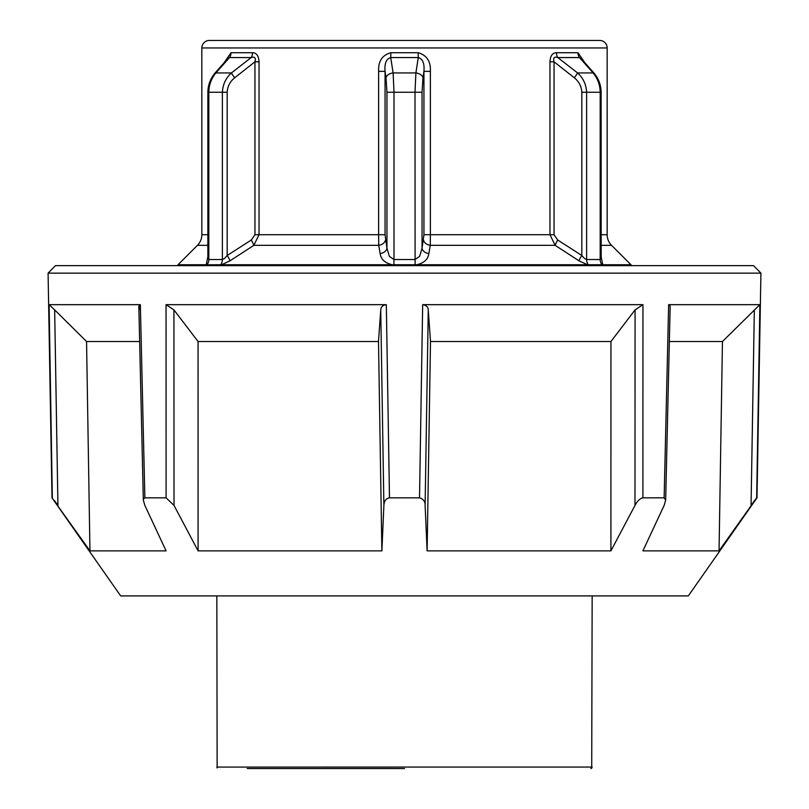 <?xml version="1.0" encoding="UTF-8"?>
<svg xmlns="http://www.w3.org/2000/svg" width="809" height="809" viewBox="0 0 809 809"><rect width="100%" height="100%" fill="white"/><g stroke="black" fill="none" stroke-linecap="round" stroke-linejoin="round"><path stroke-width="1.21" d="M416.605 264.755C423.987 263.107 428.062 259.386 428.831 253.601L430.277 245.339L430.378 234.721L423.936 234.721L422.045 248.292L419.618 256.392L414.997 259.527L394.003 259.527L394.003 92.246L393.113 72.941L390.717 57.55A7.503 0.506 90 0 0 390.838 52.727C382.212 55.113 378.137 61.322 378.622 71.354L378.622 234.721L378.723 245.339L380.169 253.601C380.938 259.386 385.013 263.107 392.395 264.755M601.138 234.721L607.165 234.721A15.017 15.017 0 0 0 611.564 245.339L630.98 264.755L221.555 264.755L230.029 260.811L253.844 245.339L259.032 234.721L254.946 234.721L251.286 240.03L227.177 255.502L224.487 258.486L222.384 259.527A7.503 6.098 -90 0 1 220.645 264.776A3.003 2.437 90 0 0 220.169 265.635M393.902 264.776L394.003 259.527L389.402 256.413L386.955 248.292A7.503 5.339 -10.3 0 1 380.169 253.601M418.162 52.727A7.503 0.506 90 0 0 418.283 57.55L415.887 72.941L414.997 92.246L386.955 92.246L386.955 248.292L385.064 234.721L385.064 71.354C384.376 63.456 386.267 58.855 390.717 57.55L418.283 57.55C422.723 58.895 424.614 63.486 423.936 71.354L430.378 71.354C430.843 61.373 426.768 55.164 418.162 52.727L390.838 52.727M428.831 253.601A7.503 5.339 -169.7 0 1 422.045 248.292L422.045 92.246L422.976 77.765A7.503 4.824 8.5 0 0 415.887 72.941L393.113 72.941A7.503 4.824 171.5 0 0 386.024 77.765L385.064 71.354L378.622 71.354M601.107 258.172L600.177 259.527L586.616 259.527L584.513 258.486L581.823 255.502L557.714 240.03L554.054 234.721L554.054 61.818C552.951 57.854 554.205 56.428 557.806 57.55A7.503 5.633 90 0 1 556.491 52.727C552.476 52.767 550.302 55.791 549.968 61.818L554.054 61.818L574.289 77.765C578.961 81.547 581.479 86.371 581.823 92.246L581.823 255.502A7.503 1.082 124 0 0 578.971 260.811L587.445 264.755A3.003 2.427 90 0 1 587.941 265.635M207.862 245.339L197.436 245.339A15.017 15.017 0 0 0 201.835 234.721L201.835 47.953A7.503 7.503 0 0 1 209.339 40.45L599.661 40.45A7.503 7.503 0 0 1 607.165 47.953L201.835 47.953M252.509 52.727A7.503 5.633 90 0 1 251.195 57.55L231.435 72.941C225.832 77.977 222.819 84.419 222.384 92.246L222.384 259.527L208.823 259.527L208.823 92.246C208.965 84.915 211.311 78.483 215.892 72.941L229.523 57.55L226.965 59.522L229.523 57.55L251.195 57.55C254.774 56.448 256.028 57.864 254.946 61.818L259.032 61.818C258.678 55.811 256.504 52.777 252.509 52.727L231.03 52.727L224.063 62.809M584.917 62.778L577.97 52.727A7.503 6.421 -90 0 0 579.477 57.55L582.278 59.795M177.404 265.635A3.003 3.003 0 0 1 178.02 264.755L206.234 264.755A3.003 2.629 90 0 0 205.698 265.635M630.98 264.755A3.003 3.003 0 0 1 631.596 265.635M601.138 256.726L602.756 264.755A3.003 2.629 90 0 1 603.302 265.635M207.893 258.172L208.823 259.527A7.503 6.543 -90 0 1 206.952 264.776L221.555 264.755A3.003 2.427 90 0 0 221.059 265.635M206.447 265.635A3.003 2.619 90 0 1 206.952 264.776L206.234 264.755L207.862 256.726M549.968 61.818L549.968 234.721L555.156 245.339L578.971 260.811M229.523 57.55A7.503 6.421 90 0 0 231.03 52.727M251.286 240.03A7.503 1.122 -121.2 0 1 253.844 245.339L378.723 245.339A7.503 5.35 -10.3 0 0 385.458 240.03M227.177 92.246C227.521 86.371 230.039 81.547 234.711 77.765A7.503 1.011 50.6 0 1 231.435 72.941L215.892 72.941A7.503 0.87 -138.7 0 0 215.234 72.81C210.471 78.392 208.014 84.864 207.873 92.246L227.177 92.246L227.177 255.502A7.503 1.082 -124 0 1 230.029 260.811M226.965 59.522L215.245 72.82A7.503 0.87 -138.7 0 0 215.214 72.85M423.542 240.03A7.503 5.35 -169.7 0 0 430.277 245.339L555.156 245.339A7.503 1.122 121.2 0 1 557.714 240.03M588.831 265.635A3.003 2.437 90 0 0 588.355 264.776A7.503 6.098 90 0 1 586.616 259.527L586.616 92.246C586.181 84.419 583.168 77.977 577.565 72.941A7.503 1.011 129.4 0 1 574.289 77.765M593.766 72.81A7.503 0.87 -41.3 0 0 593.108 72.941L577.565 72.941L557.806 57.55L579.477 57.55L593.108 72.941C597.689 78.483 600.035 84.915 600.177 92.246L601.138 92.246C600.986 84.864 598.529 78.392 593.755 72.82L582.126 59.623M52.009 497.838L120.672 595.909L688.328 595.909L756.991 497.838L760.915 273.139L48.085 273.139L52.009 497.838L89.951 550.868L166.088 550.868L144.862 505.423L143.335 500.114L143.517 498.809L144.862 497.838L166.098 497.838L174.016 505.423L198.084 550.868L381.878 550.868L383.881 505.423C384.174 500.923 386.035 498.395 389.483 497.838L419.517 497.838C423.4 499.052 425.271 501.58 425.119 505.423L427.122 550.868L610.916 550.868L634.984 505.423C637.431 500.923 640.071 498.395 642.902 497.838L642.953 304.669L422.672 304.669L419.517 497.838M144.862 497.838L140.351 304.669L49.106 304.669L54.658 309.887L57.935 505.423L54.456 500.579M49.106 304.669L52.332 497.838M389.483 497.838L386.328 304.669L166.047 304.669L166.098 497.838M760.915 273.139L753.533 265.635L55.467 265.635L48.085 273.139M642.902 497.838L664.138 497.838L665.665 500.114L664.138 505.423L642.912 550.868L719.049 550.868L756.668 497.838L759.894 304.669L668.649 304.669L664.138 497.838M754.817 500.205L756.991 497.838M754.544 500.579L751.096 505.382M140.351 304.669L138.835 306.146L140.321 309.887M166.047 304.669L173.925 309.887L198.053 341.519L198.084 550.868M381.878 550.868L378.501 341.519L380.736 309.887C381.1 306.742 382.97 305.003 386.328 304.669M422.672 304.669C426.303 305.286 428.163 307.026 428.264 309.887L430.499 341.519L427.122 550.868M610.916 550.868L610.947 341.519L635.075 309.887L642.953 304.669M668.649 304.669L670.165 306.217L665.665 500.114M719.049 550.868L722.447 341.519L759.894 304.669M54.658 309.887L86.553 341.519L89.951 550.868M722.447 341.519L669.346 341.519M610.947 341.519L430.499 341.519M378.501 341.519L198.053 341.519M139.654 341.519L86.553 341.519M216.842 767.084L592.158 767.053L591.713 768.115L592.158 595.909M216.842 595.909L217.136 767.933M247.21 768.55L404.5 768.55M591.601 768.216L590.883 768.53M415.098 264.776L414.997 92.246L422.045 92.246M554.054 234.721L430.378 234.721L430.378 71.354M385.064 234.721L259.032 234.721L259.032 61.818M581.823 92.246L600.177 92.246L600.177 259.527A7.503 6.543 90 0 0 602.048 264.776A3.003 2.619 90 0 1 602.553 265.635M207.862 234.721L201.835 234.721M601.138 245.339L611.564 245.339M577.97 52.727L556.491 52.727M602.048 264.776A7.503 6.543 90 0 1 600.177 259.527M234.711 77.765L254.946 61.818L254.946 234.721M422.976 77.765L423.936 71.354L423.936 234.721M386.024 77.765L386.955 92.246M174.016 505.423L173.925 309.887M380.736 309.887L383.881 505.423M425.119 505.423L428.264 309.887M635.075 309.887L634.984 505.423M754.342 309.887L751.065 505.423M601.188 258.415L601.138 92.246M607.165 234.721L607.165 47.953M197.436 245.339L178.02 264.755M207.862 257.707L207.862 92.246M138.835 306.217L143.335 500.114"/></g></svg>
